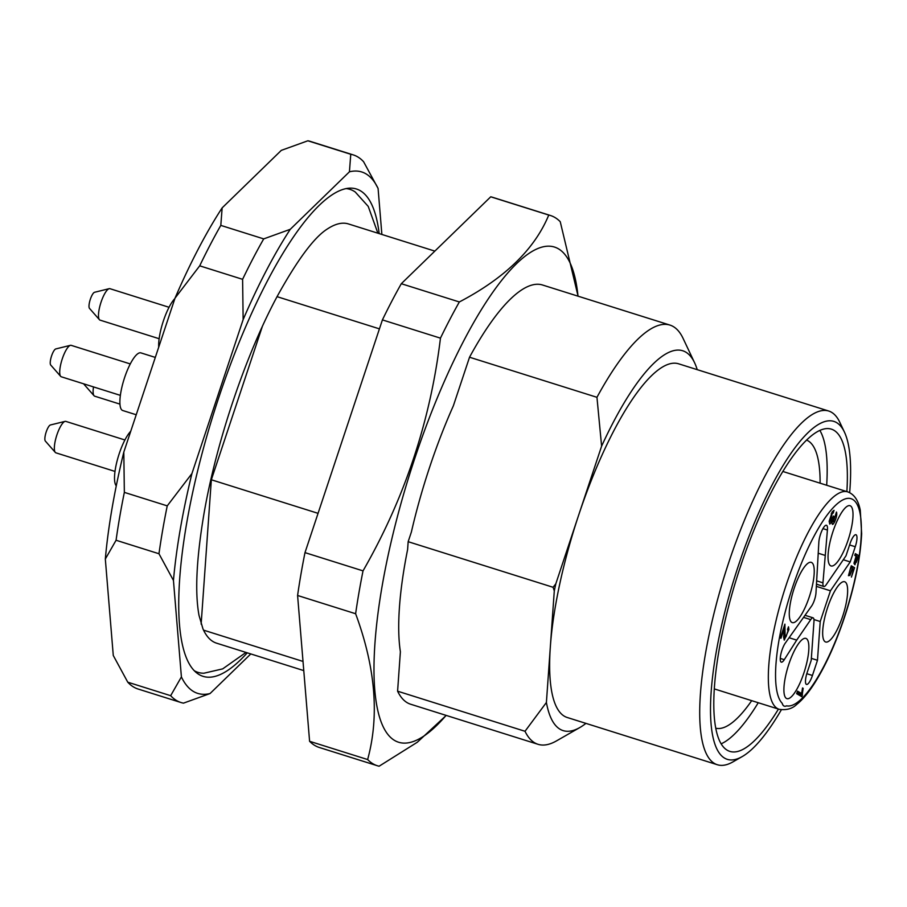 <?xml version="1.0" encoding="UTF-8"?>
<svg xmlns="http://www.w3.org/2000/svg" width="907" height="907" viewBox="0 0 907 907"><rect width="100%" height="100%" fill="white"/><g stroke="black" fill="none" stroke-linecap="round" stroke-linejoin="round"><path stroke-width="1.36" d="M247.271 652.825A255.445 68.819 -72.5 0 1 196.785 672.983A255.445 68.819 -72.5 0 1 214.097 412.027A255.445 68.819 -72.5 0 1 349.32 188.168A255.445 68.819 -72.5 0 1 379.171 233.598M377.89 233.201L368.219 206.388L355.272 192.035A253.166 68.206 107.5 0 0 346.055 188.588M194.347 670.761A253.166 68.206 107.5 0 0 203.882 673.221L222.68 668.878L245.99 652.416M353.265 154.904L310.375 141.413A287.043 77.333 107.5 0 0 307.87 140.789L350.76 154.281A287.043 77.333 -72.5 0 1 353.265 154.904A287.043 77.333 -72.5 0 1 363.594 161.729L378.083 188.441A273.302 73.637 107.5 0 0 349.433 171.808L290.274 229.301L263.71 238.892L220.809 225.39A287.043 77.333 107.5 0 0 199.71 265.83L242.6 279.322A287.043 77.333 -72.5 0 1 263.71 238.892M124.35 492.376A287.043 77.333 107.5 0 0 116.073 540.255L158.974 553.746A287.043 77.333 -72.5 0 1 167.239 505.868L124.35 492.376L123.806 452.105A273.302 73.637 107.5 0 0 105.325 559.029L116.073 540.255M127.762 682.189A287.043 77.333 107.5 0 0 138.079 689.025L180.981 702.517A287.043 77.333 -72.5 0 1 170.663 695.692L127.762 682.189L113.273 655.478L105.325 559.029M158.974 553.746L173.452 580.457L181.4 676.917A273.302 73.637 107.5 0 0 210.05 693.549L183.486 703.14A287.043 77.333 -72.5 0 1 180.981 702.517M210.05 693.549L250.808 653.936M181.4 676.917L170.663 695.692M242.6 279.322L243.144 319.581L191.933 473.545L167.239 505.868M220.809 225.39L222.147 207.873A273.302 73.637 107.5 0 0 175.017 298.154L199.71 265.83M175.017 298.154L123.806 452.105M350.76 154.281L349.433 171.808M222.147 207.873L281.306 150.369L307.87 140.789M381.87 234.448L378.083 188.441M290.274 229.301A273.302 73.637 107.5 0 0 243.144 319.581M191.933 473.545A273.302 73.637 107.5 0 0 173.452 580.457M303.777 670.602L216.558 643.165A219.743 59.204 -72.5 0 1 203.542 630.138L303.017 661.43M202.896 628.687L203.542 630.138M202.941 628.789L199.018 615.411C194.767 592.396 196.445 558.304 204.075 513.147C216.41 441.675 245.808 354.671 277.247 296.294C297.553 259.595 314.298 237.124 327.484 228.893A219.743 59.204 -72.5 0 1 348.447 223.938L434.838 251.114M857.637 557.034L855.414 562.918L854.723 562.17L856.469 556.354L857.637 557.034M855.414 562.918L854.224 562.011M797.389 692.2L797.253 694.048M832.252 520.901L831.98 523.305L833.284 524.019L834.519 522.115C836.56 517.523 837.206 514.156 836.469 512.036L833.306 521.797L833.454 515.992L830.631 521.355L831.98 513.963L833.272 512.92L834.032 510.312L832.286 511.763L829.168 521.378L829.78 524.099L832.252 520.901L831.594 520.697M832.445 524.416L833.284 524.019L832.002 523.622M833.93 516.605L833.34 516.423M833.272 512.92L831.866 512.478M808.749 650.455A31.586 8.514 107.5 0 0 805.87 638.392A31.586 8.514 107.5 0 0 788.274 665.965A31.586 8.514 107.5 0 0 786.913 698.651A31.586 8.514 107.5 0 0 799.895 683.22A31.586 8.514 107.5 0 0 808.749 650.455M847.523 593.802A31.586 8.514 107.5 0 0 844.632 581.738A31.586 8.514 107.5 0 0 827.037 609.311A31.586 8.514 107.5 0 0 825.676 641.997A31.586 8.514 107.5 0 0 838.669 626.567A31.586 8.514 107.5 0 0 847.523 593.802M852.897 517.761A31.586 8.514 107.5 0 0 850.006 505.687A31.586 8.514 107.5 0 0 832.411 533.271A31.586 8.514 107.5 0 0 831.05 565.957A31.586 8.514 107.5 0 0 844.043 550.515A31.586 8.514 107.5 0 0 852.897 517.761M814.123 574.414A31.586 8.514 107.5 0 0 811.243 562.351A31.586 8.514 107.5 0 0 793.648 589.924A31.586 8.514 107.5 0 0 792.287 622.61A31.586 8.514 107.5 0 0 805.28 607.18A31.586 8.514 107.5 0 0 814.123 574.414M796.697 640.127L810.722 619.628A9.614 2.585 -72.5 0 1 813.08 617.837A9.614 2.585 -72.5 0 1 813.964 621.51L811.209 660.353L807.196 672.438A10.986 2.959 107.5 0 0 806.516 684.434A10.986 2.959 107.5 0 0 812.434 675.477L817.479 660.296L820.223 621.522L830.449 590.797L850.21 561.921L855.256 546.74A10.986 2.959 107.5 0 0 855.936 534.733A10.986 2.959 107.5 0 0 850.018 543.701L846.004 555.776L826.198 584.72A9.614 2.585 -72.5 0 1 823.839 586.5A9.614 2.585 -72.5 0 1 822.955 582.838L827.411 530.028A10.986 2.959 107.5 0 0 826.458 525.266A10.986 2.959 107.5 0 0 821.799 530.935A10.986 2.959 107.5 0 0 818.828 542.567L815.971 593.042A9.614 2.585 -72.5 0 1 811.686 605.921L785.473 642.836A10.986 2.959 107.5 0 0 780.859 654.219A10.986 2.959 107.5 0 0 781.301 662.144A10.986 2.959 107.5 0 0 784.283 659.672L796.697 640.127L789.226 637.768M817.479 660.296L811.357 658.369M820.223 621.522L813.942 619.549M830.449 590.797L816.447 586.398M850.21 561.921L843.283 559.744M824.905 555.333L818.397 553.281M856.276 562.397L858.6 555.526L855.324 553.633L854.757 555.356L856.083 556.127L853.997 563.44L854.927 564.778L855.823 562.261M858.6 555.526L855.063 554.415M851.095 567.725L852.206 568.383L849.814 575.582L852.591 568.598L853.6 569.188L851.424 577.09L854.553 567.691L851.276 565.787L848.442 575.718L850.675 567.601M854.553 567.691L851.015 566.569M784.34 628.052L783.625 637.145L784.249 640.138L788.943 629.492L788.489 626.805L787.548 629.39L787.945 630.966L786.04 636.759L785.099 637.496L784.906 624.152L780.326 637.904L780.95 638.267L784.34 628.052L783.682 627.848M801.607 693.526L797.514 691.145L796.663 693.708L801.924 696.757L803.16 688.322L802.536 687.971L801.607 693.526L797.185 692.132M802.468 695.102L797.423 693.515M803.16 688.322L802.502 688.118M782.219 703.322A28.843 7.766 107.5 0 0 786.573 705.85A108.5 29.228 107.5 0 0 846.197 611.397A108.5 29.228 107.5 0 0 851.911 499.02A108.5 29.228 107.5 0 0 792.593 587.158A108.5 29.228 107.5 0 0 782.219 703.322C782.934 705.997 784.385 706.836 786.573 705.85M751.688 700.669A151.072 40.702 -72.5 0 1 715.838 728.23M806.504 440.065A151.072 40.702 -72.5 0 1 820.109 483.193M758.252 702.732A168.929 45.509 -72.5 0 1 721.212 743.808M819.826 430.36A168.929 45.509 -72.5 0 1 826.674 485.256M778.444 709.081A168.929 45.509 -72.5 0 1 729.908 751.404A168.929 45.509 -72.5 0 1 737.198 576.603A168.929 45.509 -72.5 0 1 831.311 429.124A168.929 45.509 -72.5 0 1 846.866 491.605M781.346 709.807A177.171 47.731 -72.5 0 1 742.3 756.529A177.171 47.731 -72.5 0 1 735.078 575.934A177.171 47.731 -72.5 0 1 844.394 432.015A177.171 47.731 -72.5 0 1 849.666 492.682M742.3 756.529L732.947 761.88A185.402 49.953 -72.5 0 1 717.392 764.748A185.402 49.953 -72.5 0 1 725.396 572.895A185.402 49.953 -72.5 0 1 828.681 411.018A185.402 49.953 -72.5 0 1 839.791 422.277L844.394 432.015M828.681 411.018L678.549 363.786A185.402 49.953 107.5 0 0 578.711 514.983A185.402 49.953 107.5 0 0 550.345 646.691A185.402 49.953 107.5 0 0 567.26 717.505L717.392 764.748M446.119 715.385A259.572 69.93 -72.5 0 1 375.181 640.229A259.572 69.93 -72.5 0 1 476.821 317.167A259.572 69.93 -72.5 0 1 578.008 296.158M446.221 715.419L417.277 742.266L379.115 766.211A288.415 77.707 -72.5 0 1 377.38 765.746A288.415 77.707 -72.5 0 1 367.63 759.544C379.511 716.156 375.509 667.552 355.623 613.733A288.415 77.707 -72.5 0 1 363.027 570.877C404.669 498.351 430.474 420.769 440.451 338.152A288.415 77.707 -72.5 0 1 459.339 301.963C504.87 278.12 534.677 249.142 548.758 215.05A288.415 77.707 -72.5 0 1 550.492 215.515A288.415 77.707 -72.5 0 1 560.243 221.716L578.076 296.181M367.63 759.544L309.593 741.291A288.415 77.707 107.5 0 0 319.343 747.493L377.38 765.746M548.758 215.05L490.732 196.796L401.302 283.71A288.415 77.707 107.5 0 0 382.414 319.899L304.99 552.624A288.415 77.707 107.5 0 0 297.587 595.48L309.593 741.291M550.492 215.515L492.467 197.261A288.415 77.707 107.5 0 0 490.732 196.796M459.339 301.963L401.302 283.71M440.451 338.152L382.414 319.899M363.027 570.877L304.99 552.624M355.623 613.733L297.587 595.48M669.933 325.08L542.499 284.991A219.743 59.204 107.5 0 0 469.531 357.222L596.953 397.311A219.743 59.204 -72.5 0 1 669.933 325.08A219.743 59.204 -72.5 0 1 682.948 338.107L694.603 362.777A199.143 53.649 107.5 0 0 601.613 446.142L596.953 397.311M697.222 369.659A199.143 53.649 107.5 0 0 694.603 362.777M555.81 583.825A199.143 53.649 107.5 0 0 554.29 590.899L553.089 587.283L555.81 583.825L601.613 446.142M469.531 357.222L453.341 405.871A197 53.071 107.5 0 0 411.381 532.012L408.161 541.694L553.089 587.283M546.399 702.483A199.143 53.649 107.5 0 0 579.845 727.527L556.467 740.906A219.743 59.204 -72.5 0 1 538.032 744.307A219.743 59.204 -72.5 0 1 525.017 731.28L546.399 702.483L554.29 590.899M579.845 727.527A199.143 53.649 107.5 0 0 585.933 723.378M538.032 744.307L410.61 704.217A219.743 59.204 107.5 0 1 397.595 691.191L525.017 731.28M397.595 691.191L400.384 651.759A197 53.071 107.5 0 1 407.606 549.54L408.161 541.694M262.304 326.577L211.342 479.769L201.139 624.118M211.342 479.769L318.062 513.339M379.432 328.867L277.043 296.657M115.008 471.425L55.905 452.831A16.485 4.444 -72.5 0 1 55.293 452.4L45.35 441.074A8.548 2.302 -72.5 0 1 46.042 432.446A8.548 2.302 -72.5 0 1 50.418 424.975L65.055 421.381A16.485 4.444 -72.5 0 1 65.803 421.381L124.894 439.974M55.293 452.4A16.485 4.444 -72.5 0 1 56.619 435.768A16.485 4.444 -72.5 0 1 65.055 421.381M116.277 485.823A30.214 8.14 -72.5 0 1 117.286 460.166A30.214 8.14 -72.5 0 1 130.755 431.222M159.144 338.719L100.053 320.126A16.485 4.444 -72.5 0 1 99.43 319.706L89.498 308.38A8.548 2.302 -72.5 0 1 90.178 299.752A8.548 2.302 -72.5 0 1 94.555 292.281L109.191 288.675A16.485 4.444 -72.5 0 1 109.94 288.687L169.042 307.28M99.43 319.706A16.485 4.444 -72.5 0 1 100.756 303.074A16.485 4.444 -72.5 0 1 109.191 288.675M158.714 347.166A30.214 8.14 -72.5 0 1 174.892 298.528M119.962 404.125L94.679 396.178A16.485 4.444 -72.5 0 1 94.056 395.747L84.113 384.421A8.548 2.302 -72.5 0 1 83.829 383.876M94.056 395.747A16.485 4.444 -72.5 0 1 93.512 386.926M120.382 395.373L61.279 376.779A16.485 4.444 -72.5 0 1 60.667 376.36L50.724 365.033A8.548 2.302 -72.5 0 1 51.416 356.406A8.548 2.302 -72.5 0 1 55.792 348.934L70.429 345.329A16.485 4.444 -72.5 0 1 71.177 345.34L130.268 363.934M60.667 376.36A16.485 4.444 -72.5 0 1 61.993 359.728A16.485 4.444 -72.5 0 1 70.429 345.329M136.231 414.76L122.762 410.531A30.214 8.14 -72.5 0 1 124.066 379.262A30.214 8.14 -72.5 0 1 140.902 352.88L155.301 357.415M834.519 522.115L833.488 521.797M833.011 520.074L832.127 519.802M831.98 513.963L831.254 513.736M784.283 659.672L780.269 658.414M810.722 619.628L803.795 617.452M812.434 675.477L806.799 673.697M855.256 546.74L849.598 544.96M822.955 582.838L816.833 580.899M827.411 530.028L822.944 528.622M788.943 629.492L787.661 629.084M784.657 635.83L783.727 635.535M802.525 692.426L801.765 692.188M786.244 584.811A113.987 30.713 107.5 0 0 779.204 709.319C786.437 710.374 792.276 708.752 796.709 704.433C802.661 699.716 808.817 692.324 815.166 682.257C826.855 663.459 837.195 640.093 846.174 612.157C855.38 582.816 860.539 556.66 861.65 533.679L860.278 510.267C858.339 500.29 854.122 494.156 847.626 491.843A113.987 30.713 107.5 0 0 786.244 584.811M854.054 562.862L854.972 563.145M832.15 521.434L833.306 521.797M829.213 520.913L830.631 521.355M805.223 615.365L813.08 617.837M816.595 584.221L823.839 586.5M783.625 637.043L785.099 637.496M714.365 688.923L779.204 709.319M782.786 471.447L847.626 491.843"/></g></svg>
